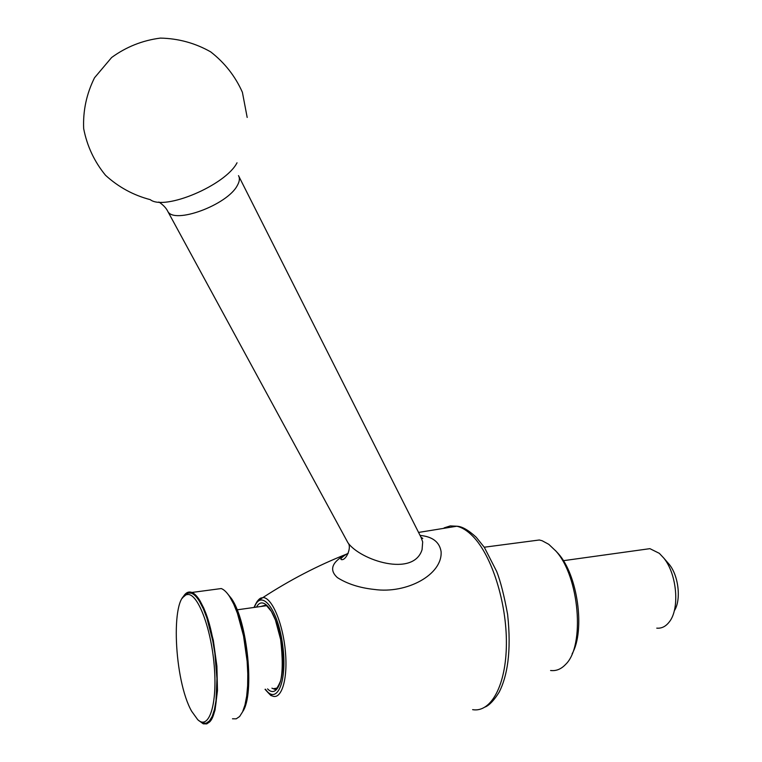 <?xml version="1.0" encoding="UTF-8"?>
<svg xmlns="http://www.w3.org/2000/svg" width="762" height="762" viewBox="0 0 762 762"><rect width="100%" height="100%" fill="white"/><g stroke="black" fill="none" stroke-linecap="round" stroke-linejoin="round"><path stroke-width="1.14" d="M572.119 653.815C585.502 630.307 577.663 574.767 558.146 553.46L555.279 550.383M643.214 549.592L649.919 548.659L659.33 553.336L663.74 558.022C676.98 573.986 679.99 608.924 669.246 621.973C665.731 626.526 661.568 628.583 656.768 628.145M667.493 562.375L669.293 564.461C678.723 575.91 681.342 600.246 674.275 610.829M247.183 117.443L242.392 92.278C235.287 76.276 224.723 62.808 210.712 51.883C195.177 43.072 178.403 38.481 160.382 38.1C142.475 40.405 126.225 46.873 111.633 57.502L94.526 77.762C86.525 93.84 82.906 110.795 83.668 128.607C87.049 146.066 94.336 161.62 105.508 175.27C118.491 187.119 133.407 195.243 150.257 199.654C164.621 211.055 225.6 185.233 237.03 162.782M238.496 175.631C239.992 178.194 239.601 181.47 237.334 185.461C227.476 204.978 173.85 224.704 167.716 211.236C165.106 205.778 158.267 201.492 158.848 202.082M242.707 711.584C254.899 694.592 247.536 621.125 231.438 598.532L226.971 593.007M219.256 588.816L217.942 588.988M245.774 701.497C251.774 676.008 244.726 623.735 232.486 601.599M183.271 597.094L188.252 592.922L191.586 593.265C194.196 594.331 196.872 597.084 199.606 601.551L203.349 608.848L206.883 618.03L212.75 640.661L214.855 653.263L216.941 678.561L216.008 700.697L214.446 709.47L212.236 716.29L209.474 720.9L206.283 723.195L202.768 723.119L199.12 720.785M191.672 711.289C173.993 680.552 170.374 596.151 186.966 594.646C197.025 591.731 210.95 626.574 214.189 665.34C217.637 704.174 208.988 730.577 197.729 719.68L191.672 711.289M550.583 670.503C556.117 671.179 561.108 669.169 565.566 664.454C585.321 645.966 579.32 576.253 555.793 550.974L548.764 544.316L542.153 540.744L539.344 539.991L529.514 541.287M347.529 542.001L347.977 542.82C360.312 560.222 413.48 577.653 422.081 549.612L422.681 541.934L421.129 537.505L238.897 176.422M420.072 535.41C432.54 536.629 439.55 542.03 441.093 551.612C442.703 574.748 406.632 594.065 374.285 589.445C359.654 587.873 347.367 583.93 337.433 577.634C327.155 568.395 334.937 560.118 346.358 554.203C341.938 557.174 340.195 558.956 341.147 559.527C346.015 561.289 352.101 547.021 347.977 542.82L167.716 211.236M257.127 601.361L262.909 597.56C289.931 579.987 317.744 565.528 346.358 554.203L348.244 553.241M205.721 723.338C223.542 724.919 219.266 629.898 199.977 601.494C197.244 597.037 194.567 594.274 191.957 593.217L188.852 592.826M188.204 592.988L184.337 596.008M198.225 720.109L203.225 723.824L206.778 723.9L210.017 721.585L212.808 716.909L215.046 710.022L217.484 690.572L216.894 666.093L213.331 640.385L207.388 617.487L203.816 608.2L200.015 600.827C197.253 596.322 194.558 593.531 191.91 592.455C188.224 591.083 185.099 592.96 182.528 598.075M232.477 718.795L236.21 718.833L239.63 716.499L242.583 711.841L244.973 704.974L246.678 696.144L247.64 685.657L247.793 673.922L247.145 661.378L243.535 635.918L237.401 613.248L233.686 604.066L229.733 596.779C226.857 592.341 224.028 589.588 221.256 588.55L215.255 589.35M218.894 588.864L217.58 589.036M254.032 607.457C259.385 595.17 262.738 598.58 262.909 597.56C271.891 597.208 283.064 623.526 285.445 652.12C287.988 680.761 280.873 701.478 271.348 695.458C271.786 696.563 269.691 694.515 265.043 689.315M254.365 607.409C261.137 588.093 277.835 608.733 282.616 644.652C287.731 680.58 277.178 706.031 265.433 689.248M256.48 607.114C263.462 593.788 277.444 613.791 281.588 644.804C285.988 675.799 277.901 699.735 267.557 688.896M260.814 606.504L266.043 605.018L271.367 611.4L275.406 619.973L280.626 639.489C282.759 657.958 282.759 671.76 280.616 680.866C278.13 686.686 276.263 689.543 275.006 689.429L271.929 688.172M277.016 688.219L273.244 688.724L277.149 688.086M444.113 527.895L450.275 525.904L456.838 526.228C462.163 527.447 467.535 530.819 472.926 536.362C491.719 555.479 506.711 602.323 506.397 643.728C506.197 685.228 491.023 712.841 472.63 709.66M669.293 564.461L663.74 558.022M418.576 532.428L456.838 526.228C461.886 526.351 468.344 530.028 476.212 537.248L484.365 547.383L496.7 571.5C500.501 581.206 504.13 595.474 507.597 614.315C511.721 652.034 507.073 676.637 499.196 692.096C494.252 700.068 489.633 705.021 485.346 706.946M186.966 594.646L188.252 592.922M558.146 553.46L555.793 550.974M563.385 560.689L649.919 548.659M484.261 547.221L539.344 539.991M420.986 537.22L422.777 538.448L421.443 538.086M191.91 592.455L221.256 588.55M237.106 609.829L266.69 605.676"/></g></svg>
